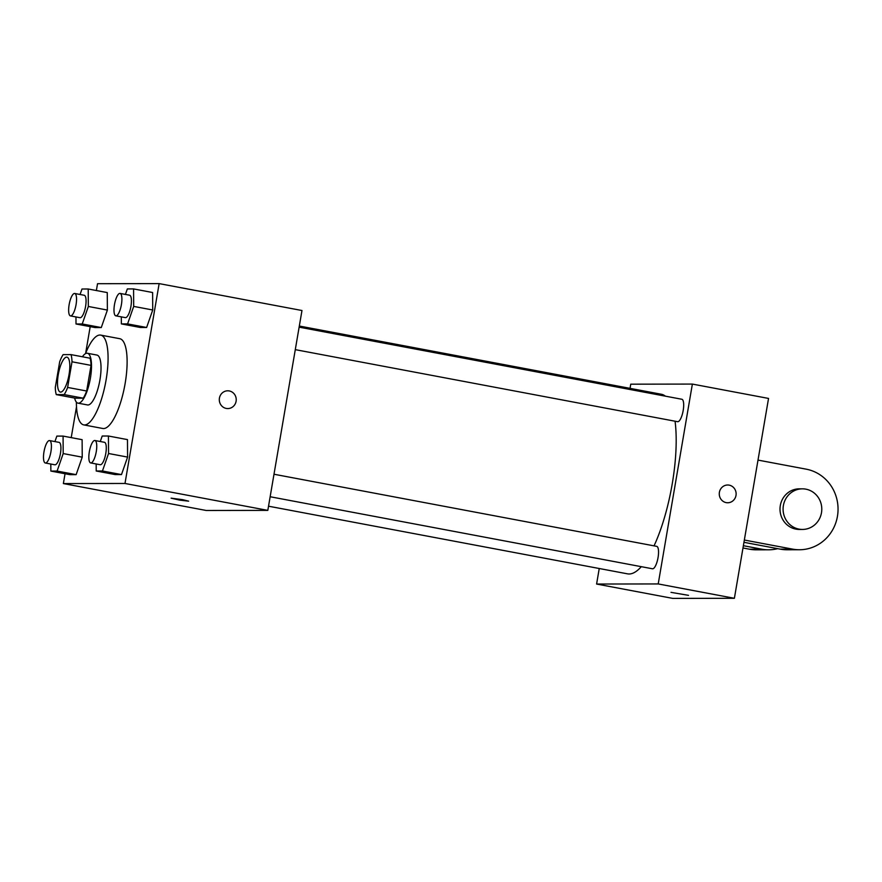 <?xml version="1.0" encoding="UTF-8"?>
<svg xmlns="http://www.w3.org/2000/svg" width="882" height="882" viewBox="0 0 882 882"><rect width="100%" height="100%" fill="white"/><g stroke="black" fill="none" stroke-linecap="round" stroke-linejoin="round"><path stroke-width="1.32" d="M69.039 374.607A17.772 5.303 100.7 0 1 60.362 392.071A17.772 5.303 100.7 0 1 58.444 373.637A17.772 5.303 100.7 0 1 66.944 357.155A17.772 5.303 100.7 0 1 69.039 374.607M71.023 354.619L63.118 354.641A24.123 7.199 100.7 0 0 59.678 361.807L55.301 387.441A24.123 7.199 100.7 0 0 56.283 394.607L64.188 394.596A24.123 7.199 100.7 0 0 67.627 387.43L72.004 361.785A24.123 7.199 100.7 0 0 71.023 354.619L90.063 358.213A24.123 7.199 100.7 0 1 91.044 365.38L72.004 361.785M56.283 394.607L75.323 398.201L83.228 398.179L64.188 394.596M91.044 365.38L86.668 391.013L67.627 387.43M86.668 391.013A24.123 7.199 100.7 0 1 83.228 398.179M74.628 398.069A25.38 7.574 -79.3 0 0 77.991 403.151A25.38 7.574 -79.3 0 0 78.421 403.184A25.38 7.574 -79.3 0 0 90.273 378.896A25.38 7.574 -79.3 0 0 87.395 353.263A25.38 7.574 -79.3 0 0 82.412 356.769M87.395 353.263L96.921 355.06A25.38 7.574 100.7 0 1 99.92 379.988A25.38 7.574 100.7 0 1 87.946 404.981A25.38 7.574 100.7 0 1 87.516 404.937L77.991 403.151M85.499 353.638A45.688 13.638 100.7 0 1 100.68 335.105A45.688 13.638 100.7 0 1 106.083 379.977A45.688 13.638 100.7 0 1 83.757 424.892A45.688 13.638 100.7 0 1 76.37 402.104M100.68 335.105L119.72 338.688A45.688 13.638 100.7 0 1 125.123 383.56A45.688 13.638 100.7 0 1 102.797 428.487L83.757 424.892M50.814 464.031L50.869 471.076L69.91 474.659L76.139 474.648L82.235 457.163L82.114 439.677L63.074 436.094L56.845 436.094L54.938 441.584M75.962 316.936L76.006 323.981L95.058 327.564L101.276 327.564L107.384 310.067L107.262 292.581L88.211 288.998L81.993 289.009L80.075 294.489M65.047 473.744L63.372 483.568L124.99 483.468L159.146 283.607L97.538 283.706L96.37 290.531M90.196 326.649L85.642 353.274M76.502 406.756L71.221 437.626M96.171 463.965L96.215 470.999L115.266 474.593L121.484 474.582L127.592 457.085L127.471 439.611L108.42 436.017L102.202 436.028L100.283 441.518M121.308 316.87L121.363 323.903L140.403 327.498L146.632 327.487L152.729 309.99L152.608 292.515L133.568 288.921L127.339 288.932L125.431 294.423M63.372 483.568L206.201 510.48L267.819 510.38L124.99 483.468M182.574 499.653L188.638 501.163L179.796 500.138L171.119 498.165L182.574 499.653M267.819 510.38L301.975 310.519L159.146 283.607M227.754 390.803A8.886 8.467 -90.1 0 1 236.1 401.255A8.886 8.467 -90.1 0 1 219.298 399.7A8.886 8.467 -90.1 0 1 227.754 390.803A8.886 8.467 -90.1 0 1 236.1 401.255A8.886 8.467 -90.1 0 1 227.776 408.564M188.638 501.152L171.119 498.165M675.061 421.21A91.375 27.287 100.7 0 1 672.205 484.02A91.375 27.287 100.7 0 1 654.047 545.859M641.302 566.674A91.375 27.287 100.7 0 1 627.565 573.851L268.525 506.202M299.329 326.042L661.401 394.265A91.375 27.287 100.7 0 1 665.392 396.161M295.294 349.647L677.619 421.695A11.411 3.407 -79.3 0 0 683.076 411.111A11.411 3.407 -79.3 0 0 681.841 399.259L299.141 327.156M273.993 474.24L656.704 546.355A11.411 3.407 100.7 0 1 658.049 557.567A11.411 3.407 100.7 0 1 652.471 568.78L270.146 496.742M734.386 598.294L672.768 598.393L596.596 584.038L599.242 568.515L596.596 584.038L658.215 583.939L692.37 384.078L630.751 384.177L630.046 388.356L630.751 384.177L692.37 384.078L768.542 398.432L734.386 598.294L658.215 583.939L692.37 384.078M121.363 323.903L127.592 323.903L133.689 306.407L133.568 288.921M120.051 293.408L129.577 295.205A11.411 3.407 100.7 0 1 130.922 306.407A11.411 3.407 100.7 0 1 125.354 317.63L115.829 315.833A11.411 3.407 100.7 0 1 114.594 303.992A11.411 3.407 100.7 0 1 120.051 293.408A11.411 3.407 100.7 0 1 121.407 304.621A11.411 3.407 100.7 0 1 115.829 315.833M140.403 327.498L146.632 327.487L127.592 323.903M146.632 327.487L152.729 309.99L133.689 306.407M152.729 309.99L152.608 292.515M76.006 323.981L82.235 323.97L88.343 306.473L88.211 288.998M74.705 293.474L84.231 295.272A11.411 3.407 100.7 0 1 85.576 306.484A11.411 3.407 100.7 0 1 79.997 317.696L70.483 315.91A11.411 3.407 100.7 0 1 69.248 304.058A11.411 3.407 100.7 0 1 74.705 293.474A11.411 3.407 100.7 0 1 76.05 304.687A11.411 3.407 100.7 0 1 70.483 315.91M95.058 327.564L101.276 327.564L82.235 323.97M101.276 327.564L107.384 310.067L88.343 306.473M107.384 310.067L107.262 292.581M96.215 470.999L102.444 470.988L108.552 453.502L108.42 436.017M94.914 440.504L104.429 442.29A11.411 3.407 100.7 0 1 105.785 453.502A11.411 3.407 100.7 0 1 100.206 464.726L90.692 462.929A11.411 3.407 100.7 0 1 89.446 451.088A11.411 3.407 100.7 0 1 94.914 440.504A11.411 3.407 100.7 0 1 96.259 451.705A11.411 3.407 100.7 0 1 90.692 462.929M115.266 474.593L121.484 474.582L102.444 470.988M121.484 474.582L127.592 457.085L108.552 453.502M127.592 457.085L127.471 439.611M50.869 471.076L57.098 471.065L63.195 453.568L63.074 436.094M49.557 440.57L59.083 442.367A11.411 3.407 100.7 0 1 60.428 453.58A11.411 3.407 100.7 0 1 54.86 464.792L45.335 463.006A11.411 3.407 100.7 0 1 44.1 451.154A11.411 3.407 100.7 0 1 49.557 440.57A11.411 3.407 100.7 0 1 50.913 451.782A11.411 3.407 100.7 0 1 45.335 463.006M69.91 474.659L76.139 474.648L57.098 471.065M76.139 474.648L82.235 457.163L63.195 453.568M82.235 457.163L82.114 439.677M727.672 502.762A8.886 8.467 89.9 0 0 736.128 493.865A8.886 8.467 89.9 0 0 727.65 485.001A8.886 8.467 -90.1 0 1 736.128 493.865A8.886 8.467 -90.1 0 1 726.162 502.619A8.886 8.467 -90.1 0 1 727.65 485.001M671.015 592.351L688.533 595.35M596.596 584.038L658.215 583.939M743.956 542.309L780.195 549.133A40.605 38.698 89.9 0 0 787.097 549.773L799.423 549.751A40.605 38.698 -90.1 0 1 792.521 549.111L744.342 540.038M777.67 548.659A40.605 38.698 -90.1 0 1 768.608 549.806A40.605 38.698 -90.1 0 1 761.717 549.166L743.372 545.704M802.466 529.443L799.39 529.454A20.308 19.349 -90.1 0 1 780.008 509.179A20.308 19.349 -90.1 0 1 799.324 488.837L802.399 488.837A20.308 19.349 -90.1 0 1 821.484 512.729A20.308 19.349 -90.1 0 1 802.466 529.443A20.308 19.349 -90.1 0 1 783.084 509.168A20.308 19.349 -90.1 0 1 802.399 488.837M758.013 460.095L806.192 469.169A40.605 38.698 -90.1 0 1 837.9 512.718A40.605 38.698 -90.1 0 1 799.423 549.751M768.608 549.806L756.282 549.828A40.605 38.698 -90.1 0 1 749.391 549.188L742.986 547.976M780.195 549.133L792.521 549.111M749.391 549.188L761.717 549.166"/></g></svg>
